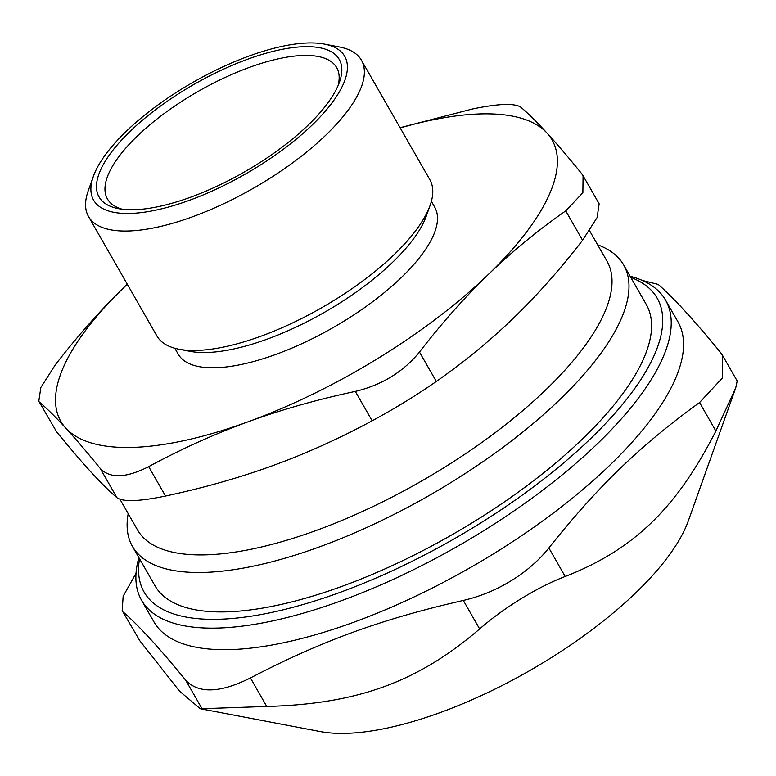 <?xml version="1.0" encoding="UTF-8"?>
<svg xmlns="http://www.w3.org/2000/svg" width="776" height="776" viewBox="0 0 776 776"><rect width="100%" height="100%" fill="white"/><g stroke="black" fill="none" stroke-linecap="round" stroke-linejoin="round"><path stroke-width="1.16" d="M122.462 209.278A132.095 48.228 150.2 0 1 137.109 136.256A132.095 48.228 150.2 0 1 273.036 60.072A132.095 48.228 150.2 0 1 337.996 85.835M630.791 277.401A295.646 107.942 150.2 0 1 454.28 538.777A295.646 107.942 150.2 0 1 139.525 558.749M132.424 546.352L155.006 585.783A283.065 103.344 -29.8 0 0 332.128 589.828A283.065 103.344 -29.8 0 0 582.679 438.77A283.065 103.344 -29.8 0 0 646.272 304.435L623.691 264.994A283.065 103.344 150.2 0 1 560.097 399.33A283.065 103.344 150.2 0 1 309.546 550.397A283.065 103.344 150.2 0 1 132.424 546.352A283.065 103.344 150.2 0 1 128.195 513.663M138.856 557.575A301.932 110.231 -29.8 0 0 141.542 600.246A301.932 110.231 -29.8 0 0 480.499 532.695A301.932 110.231 -29.8 0 0 665.556 300.137A301.932 110.231 -29.8 0 0 630.122 276.227M665.556 300.137L677.894 321.681A301.932 110.231 150.2 0 1 492.838 554.239A301.932 110.231 150.2 0 1 153.881 621.789L141.542 600.246M715.879 431.039C676.497 508.338 633.555 549.786 565.19 576.481L548.865 547.982C597.471 486.775 640.413 445.327 699.564 402.54L715.879 431.039L735.706 387.971L688.341 520.822A230.491 84.147 150.2 0 1 546.692 660.541A230.491 84.147 150.2 0 1 320.352 731.574L200.247 708.711L179.508 691.154L139.826 640.772L122.191 610.654L123.151 596.24L136.023 573.251M479.636 628.938C418.022 681.949 357.348 704.045 266.75 706.451L250.435 677.952C321.264 641.034 381.938 618.947 463.32 600.44L479.636 628.938C491.926 618.191 506.165 607.86 522.355 597.937C537.894 588.557 552.173 581.399 565.19 576.481M123.5 612.283C138.962 625.718 159.691 648.358 185.706 680.212L202.022 708.701L266.75 706.451M202.022 708.701L200.247 708.711M122.181 610.654L139.826 640.772M735.706 387.971L737.2 381.026L722.64 355.592L722.32 378.077L699.564 402.54M250.435 677.952C220.093 693.075 198.52 693.822 185.706 680.212M548.865 547.982C539.01 560.282 526.778 571 512.16 580.138C496.815 589.673 480.528 596.443 463.32 600.44M642.334 280.437L658.184 284.404C673.636 297.839 694.375 320.478 720.38 352.333L722.631 355.602M130.155 131.309A138.39 50.527 -29.8 0 0 118.524 208.666A138.39 50.527 -29.8 0 0 244.256 172.059A138.39 50.527 -29.8 0 0 339.461 82.14A138.39 50.527 -29.8 0 0 275.587 50.77A138.39 50.527 -29.8 0 0 130.155 131.309M126.1 131.454A144.675 52.816 150.2 0 1 324.349 44.096A144.675 52.816 150.2 0 1 245.4 174.047A144.675 52.816 150.2 0 1 93.362 176.375A144.675 52.816 150.2 0 1 126.1 131.454M361.432 60.218L429.826 179.644A157.256 57.414 150.2 0 1 430.088 205.446L426.247 216.203A147.818 53.971 150.2 0 1 392.792 262.104A147.818 53.971 150.2 0 1 190.246 351.363L179.023 349.229A157.256 57.414 150.2 0 1 156.898 335.95L88.503 216.523A157.256 57.414 -29.8 0 0 186.909 218.774A157.256 57.414 -29.8 0 0 326.104 134.849A157.256 57.414 -29.8 0 0 361.432 60.218A157.256 57.414 -29.8 0 0 339.316 46.948L324.349 44.096M430.088 205.446A157.256 57.414 150.2 0 1 394.499 254.276A157.256 57.414 150.2 0 1 179.023 349.229M93.362 176.375L88.251 190.731A157.256 57.414 -29.8 0 0 88.503 216.523M400.076 127.701L472.429 108.999C498.57 103.567 514.75 102.995 520.977 107.301C528.601 113.849 537.302 122.453 547.061 133.123A283.065 103.344 150.2 0 1 488.502 274.326C512.17 251.482 537.913 230.346 565.733 210.888L582.563 240.288L597.113 217.532L599.15 203.816L583.067 175.725L582.883 192.681L565.733 210.888M583.057 175.725L581.35 173.242C568.255 157.159 556.828 143.783 547.061 133.123A283.065 103.344 150.2 0 0 400.222 127.943M38.8 401.221L56.599 431.795L38.8 401.221L40.837 387.496L55.377 364.739C77.746 335.756 100.754 309.847 124.412 287.004A283.065 103.344 150.2 0 1 127.293 284.249L124.412 287.004A283.065 103.344 150.2 0 0 65.853 428.207C75.621 438.876 87.048 452.253 100.133 468.326L116.972 497.726C123.2 502.033 139.379 501.471 165.521 496.029L148.682 466.638C126.042 478.171 109.862 478.734 100.133 468.326M116.972 497.726C109.348 491.179 100.647 482.575 90.879 471.915C81.111 461.245 69.685 447.868 56.599 431.795M372.15 420.805C395.178 408.331 416.557 395.217 436.306 381.452L419.476 352.061C403.219 371.927 381.831 385.041 355.311 391.405L372.15 420.805C339.432 438.479 306.355 453.397 272.929 465.571C239.503 477.744 203.7 487.891 165.521 496.029M39.77 402.395C47.394 408.933 56.085 417.546 65.853 428.207A283.065 103.344 150.2 0 0 247.903 421.863C281.329 409.699 317.132 399.543 355.311 391.405M582.563 240.288C560.204 269.272 537.196 295.19 513.537 318.024C489.869 340.858 464.126 362.004 436.306 381.452M148.682 466.638C181.4 448.964 214.467 434.036 247.903 421.863A283.065 103.344 150.2 0 0 488.502 274.326C464.843 297.16 441.835 323.078 419.476 352.061M597.627 244.809A283.065 103.344 150.2 0 1 623.691 264.994M589.537 230.676L606.948 261.085A270.485 98.756 150.2 0 1 546.188 389.455A270.485 98.756 150.2 0 1 306.772 533.801A270.485 98.756 150.2 0 1 137.517 529.93L119.96 499.278M431.369 201.333L434.735 207.202A147.818 53.971 150.2 0 1 401.531 277.352A147.818 53.971 150.2 0 1 270.688 356.242A147.818 53.971 150.2 0 1 178.189 354.128L174.823 348.259"/></g></svg>
